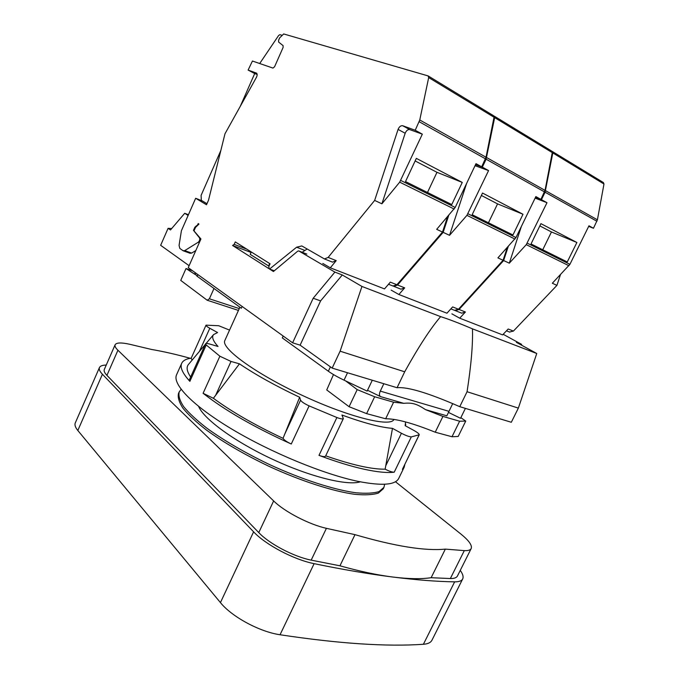 <?xml version="1.0" encoding="UTF-8"?>
<svg xmlns="http://www.w3.org/2000/svg" width="679" height="679" viewBox="0 0 679 679"><rect width="100%" height="100%" fill="white"/><g stroke="black" fill="none" stroke-linecap="round" stroke-linejoin="round"><path stroke-width="1.02" d="M521.099 344.932L521.633 344.38L503.173 334.289M459.759 406.679C428.559 393.031 407.663 386.707 397.062 387.726L404.692 371.803C418.629 346.714 430.605 328.322 440.629 316.635C448.505 319.105 459.114 323.17 472.448 328.84C472.983 344.177 471.184 365.141 467.067 391.724L459.759 406.679L511.321 422.27L518.357 408.104L536.758 353.504L516.396 342.36L521.633 344.38M509.539 332.031L513.417 331.08L508.189 329.001L502.613 334.891L459.717 318.196L465.404 311.992L461.737 313.172L455.397 310.668L459.063 309.471L503.64 260.541L509.301 263.18L526.267 244.652L546.985 202.707L535.111 198.124M451.891 313.851L459.717 318.196M454.565 310.32L458.478 309.242L452.638 306.916L446.935 313.214L398.879 294.508L404.684 287.854L401 289.186L393.871 286.368L397.554 285.019L443.149 232.354L449.54 235.324L466.931 215.345L488.574 170.582L475.037 165.693M391.163 290.128L398.879 294.508M392.98 285.995L396.901 284.756L390.332 282.15L384.509 288.914L330.308 267.815L336.207 260.626L332.532 262.136L324.469 258.954L328.144 257.417L374.647 200.424L381.904 203.81L399.693 182.15L422.33 134.162L409.768 129.613C407.858 129.333 406.322 130.546 405.176 133.254L381.904 203.81M322.788 263.427L330.308 267.815M440.629 316.635L361.949 286.453L342.292 274.961L334.9 272.101L298.743 250.916L297.682 251.188L273.425 271.515L269.546 269.037L296.638 247.198L301.824 245.942L324.469 258.954M536.758 353.504L472.448 328.84M513.417 331.08L556.933 285.375L552.333 283.236L569.919 264.326L588.973 225.793L593.454 228.263L597.41 219.818L603.979 184.009L603.266 182.498M242.14 306.467L241.334 308.258L197.19 276.311L194.856 273.654L195.272 272.712M448.429 412.391L460.54 418.289L465.395 408.385M372.287 380.24L367.127 391.096L344.041 380.147C337.565 377.057 332.337 374.087 328.347 371.235L282.311 337.921L283.185 336.02M393.956 419.384C390.977 427.473 349.091 417.279 302.045 395.271C254.956 373.34 220.42 347.869 224.868 340.468L239.891 307.222M360.303 481.827C347.325 485.96 310.261 476.904 272.423 459.233C234.578 441.613 203.81 419.036 198.633 406.441M229.553 330.096L218.697 325.725L206.026 325.156C205.907 325.759 207.163 326.803 209.803 328.28L217.586 332.54L213.546 334.62C211.551 337.013 213.045 340.968 218.027 346.477L209.718 344.049C207.29 343.362 205.907 343.268 205.576 343.786L206.229 344.974L219.877 356.212L231.021 361.449L239.466 363.842C255.813 374.876 275.869 386.02 299.651 397.274L300.585 400.152C301.434 401.713 304.277 403.623 309.115 405.889L336.886 417.526C340.62 418.926 342.776 419.283 343.345 418.587L341.936 415.03C364.037 423.051 380.885 427.49 392.479 428.356L401.433 433.261C405.83 435.57 409.123 436.784 411.313 436.894L419.215 434.798C419.291 433.923 417.483 432.447 413.791 430.376L405.142 425.674L405.592 421.939M397.062 387.726L332.175 368.111L340.111 351.187L361.949 286.453M374.647 200.424L398.081 129.409C399.235 126.684 400.771 125.454 402.681 125.734L415.217 130.249L419.766 119.988L428.687 77.567L428.059 75.895L283.678 33.95L279.646 37.88L278.611 40.222L278.619 42.056L283.092 45.629L283.101 47.471L274.579 66.754L272.958 68.087L252.435 61.025L248.107 70.081L256.484 73.111C257.409 73.918 257.375 75.377 256.365 77.465L224.987 133.763L208.512 200.212L206.501 204.761L195.662 198.268L181.403 230.724L179.069 245.382L179.825 248.438L183.075 250.704L184.747 250.61L198.209 242.25C199.651 240.875 200.067 239.398 199.473 237.811L193.473 230.351L194.848 227.244L197.623 224.876L198.2 223.569L198.972 224.07L195.527 227.372L193.982 230.877L200.933 238.983L188.244 267.653L292.607 342.81L300.118 345.161L332.175 368.111M188.117 215.447L184.713 213.291L170.48 229.96L168.078 228.331L160.651 245.314L189.11 265.693M385.655 418.782L393.599 402.206L403.716 403.326C412.671 402.537 416.821 403.903 425.555 409.649L442.929 416.414L435.231 432.209C412.79 423.153 396.264 418.68 385.655 418.782L366.618 413.63L349.091 406.721L326.735 389.95L333.482 374.57M518.357 408.104L467.067 391.724M404.692 371.803L340.111 351.187M342.292 274.961L320.607 300.89L300.118 345.161M189.984 253.182L191.665 253.089L195.815 250.543M292.607 342.81L313.18 298.242L320.607 300.89M334.9 272.101L313.18 298.242M232.574 245.475L234.179 244.381L235.282 241.911L270.064 263.791L268.884 266.389L269.062 268.731L232.574 245.475M232.668 245.526L251.077 252.461L232.795 245.56M268.986 266.176L250.212 254.387L251.289 251.977M269.546 269.037L274.291 270.785M188.431 214.734L184.713 213.291M268.553 266.015L269.673 263.545M458.478 309.242L503.071 260.278L497.911 257.867L515.972 237.574L535.858 196.587L540.9 199.363L545.033 190.383L552.265 152.605L551.56 151.035M551.781 151.145L494.193 116.101L494.651 117.62L486.113 159.2L482.328 167.153L475.546 164.615M448.76 215.319L443.149 232.354M466.626 183.398L449.54 235.324M482.328 167.153L488.574 170.582M472.168 214.708L512.959 234.976L523 214.258L482.523 193.048L472.168 214.708M507.238 247.589L503.071 260.278M540.9 199.363L535.519 197.292M523 214.258L497.554 203.878L481.377 195.45M488.456 222.797L497.554 203.878M396.901 284.756L442.513 232.048L436.69 229.341L455.202 207.443L475.996 163.673L481.691 166.805L486.028 157.222L494.032 117.246L493.361 115.625M481.691 166.805L475.597 164.522M447.554 216.711L442.513 232.048M282.235 35.359L279.918 34.68L278.611 35.503L259.701 63.529M220.828 150.526L201.103 195.365L201.315 200.322L206.968 203.7M257.154 74.427L254.701 73.544L240.273 106.331M415.217 130.249L422.33 134.162M405.507 181.573L451.764 204.557L462.263 182.43L416.337 158.368L405.507 181.573M248.107 70.081L254.701 73.544M195.662 198.268L202.461 201.009M199.473 237.811L200.144 238.066M193.473 230.351L194.109 230.588M302.197 252.274L307.171 248.998M462.263 182.43L436.979 172.313L415.141 160.94M427.481 192.496L436.979 172.313M603.478 182.6L552.324 151.476L552.808 152.936L545.076 192.216L541.452 199.668L535.485 197.368M508.265 246.452L503.64 260.541M521.353 226.48L509.301 263.18M541.452 199.668L546.985 202.707M531.029 243.956L567.262 261.967L576.887 242.488L540.934 223.654L531.029 243.956M560.438 274.689L556.933 285.375M593.454 228.263L588.676 226.379M576.887 242.488L551.458 231.963L539.839 225.903M542.733 249.779L551.458 231.963M171.685 228.551L168.078 228.331M460.846 417.67L465.735 421.082L458.189 436.461L452.002 436.75L435.231 432.209M465.735 421.082L459.615 421.218L452.002 436.75M459.615 421.218L442.929 416.414M393.599 402.206L374.655 396.748L366.618 413.63M374.655 396.748L357.196 389.619L345.662 380.919M403.716 403.326L380.605 396.638L367.526 390.264M452.706 403.623L446.833 415.82L425.555 409.649M357.196 389.619L349.091 406.721M195.085 274.435L186.004 268.536L180.75 280.41L207.171 300.228L209.387 298.794L214.004 288.482M448.946 411.338L380.291 391.112L383.822 383.728M380.291 391.112C379.086 393.871 379.188 395.713 380.605 396.638M192.683 270.845L186.004 268.536M238.448 310.422L207.171 300.228M239.28 308.589L209.387 298.794M404.845 464.402L404.226 467.093L398.76 478.356C395.475 485.001 382.022 486.028 358.402 481.445C324.265 474.451 271.405 452.766 232.057 429.23C192.615 405.669 172.084 384.068 176.574 374.749L181.692 363.324C179.842 367.364 182.575 373.365 189.874 381.326L189.297 379.994L205.576 343.786M404.226 467.093L402.409 469.333L419.215 434.798M392.479 428.356L385.137 469.172C389.194 471.243 392.224 472.253 394.227 472.185C387.276 473.059 377.286 472.083 364.25 469.257C351.077 466.354 335.995 461.72 318.994 455.371C322.737 456.712 324.935 456.959 325.572 456.118L343.345 418.587M219.877 356.212L203.097 393.285C224.97 410.43 254.362 427.337 291.274 444.007C286.869 441.961 284.128 440.068 283.041 438.337C254.981 425.156 231.76 411.805 213.384 398.293L239.466 363.842M191.232 358.139C186.173 358.843 182.99 360.574 181.692 363.324M190.646 376.981C186.861 371.396 186.139 367.212 188.49 364.419L205.27 344.457M206.026 325.156L191.113 358.402L192.191 360.014M203.097 393.285L213.384 398.293M385.137 469.172C371.829 469.418 352.019 464.971 325.699 455.838M299.651 397.274L283.041 438.337M384.654 484.246L383.941 487.361L379.094 491.554C373.62 493.285 365.828 493.684 355.728 492.75C333.805 489.729 301.926 479.459 269.869 464.725C245.518 453.054 224.656 440.977 207.273 428.491C197.037 420.564 189.195 413.316 183.746 406.755C179.765 400.729 178.246 395.781 179.205 391.893L181.132 389.347M383.941 487.361L383.219 488.855L378.364 493.081C372.873 494.838 365.073 495.254 354.964 494.337C333.033 491.358 301.145 481.114 269.096 466.38C244.754 454.718 223.9 442.623 206.535 430.121C196.307 422.177 188.473 414.911 183.033 408.325C179.061 402.291 177.558 397.308 178.526 393.404L179.205 391.893M395.45 481.717L461.007 534.135C468.934 540.569 472.329 545.373 471.192 548.547C470.369 550.126 468.077 550.813 464.309 550.618L450.355 578.542L431.131 577.71C421.116 579.179 408.385 578.958 392.937 577.048C377.397 575.096 359.734 571.345 339.95 565.802L311.177 560.141C293.693 556.678 269.257 543.794 258.775 532.599L106.934 375.36C104.574 372.89 103.7 370.938 104.303 369.495L115.124 344.754C114.581 346.044 115.515 347.877 117.934 350.245L106.934 375.36M115.124 344.754C116.44 342.555 121.32 342.403 129.782 344.287L151.375 349.422C163.512 351.51 176.464 354.463 190.23 358.291M464.309 550.618L445.339 549.116C425.164 551.144 395.051 546.323 354.99 534.653L326.404 528.33C309.021 524.468 284.416 511.643 273.637 500.924L117.934 350.245M471.192 548.547L457.451 576.004C456.551 577.753 454.183 578.593 450.355 578.542M354.99 534.653L339.95 565.802M445.339 549.116L431.131 577.71M460.252 570.394C462.849 573.993 463.664 576.836 462.688 578.932C461.661 580.918 458.979 581.895 454.641 581.852C436.894 581.572 416.329 579.968 392.937 577.048C369.486 574.111 343.209 569.647 314.114 563.655C293.939 559.708 265.591 544.736 253.598 531.827L102.419 374.248C99.754 371.43 98.761 369.198 99.448 367.56C100.212 365.956 102.478 365.124 106.247 365.056M462.688 578.932L431.971 640.187C430.732 642.606 427.872 643.972 423.399 644.278C386.758 646.832 338.974 643.65 280.045 634.755C259.599 631.835 231.692 616.702 220.437 602.604L77.822 430.494C75.301 427.405 74.461 424.867 75.301 422.881L99.448 367.56M306.815 254.099L298.836 250.958M526.267 244.652L568.943 265.727M459.063 309.471L465.404 311.992M397.554 285.019L404.684 287.854M466.931 215.345L514.962 239.067M475.164 165.43L475.86 165.812M486.113 159.2L544.524 191.911M467.958 213.766L515.972 237.574M486.656 157.579L545.033 190.383M494.651 117.62L552.265 152.605M399.693 182.15L454.158 209.047M328.144 257.417L336.207 260.626M400.763 180.444L455.202 207.443M398.081 129.409L405.176 133.254M402.681 125.734L409.768 129.613M419.181 121.719L485.485 158.844M419.766 119.988L486.028 157.222M428.687 77.567L494.032 117.246M184.747 250.61L191.665 253.089M198.209 242.25L199.303 242.658M194.848 227.244L195.484 227.482M195.942 226.107L196.587 226.353M234.179 244.381L246.8 249.151M296.638 247.198L304.608 250.347M545.076 192.216L596.926 221.261M527.269 243.175L569.919 264.326M545.585 190.697L597.41 219.818M552.808 152.936L603.979 184.009M344.041 380.147L347.521 372.754M328.347 371.235L330.401 366.838M197.19 276.311L197.937 274.63M419.104 434.925L402.409 469.333M411.313 436.894L394.227 472.185M336.886 417.526L318.994 455.371M309.115 405.889L291.274 444.007M206.229 344.974L189.874 381.326M209.803 328.28L199.388 351.45M300.585 400.152L284.374 434.925M231.021 361.449L215.557 395.484M401.433 433.261L385.714 465.828M273.637 500.924L258.775 532.599M326.404 528.33L311.177 560.141M423.399 644.278L454.641 581.852M77.822 430.494L102.419 374.248M220.437 602.604L253.598 531.827M280.045 634.755L314.114 563.655M454.811 310.439L450.864 308.877M393.217 286.105L388.524 284.255M493.582 115.727L428.271 75.989M190.256 253.326L183.338 250.848M306.73 254.056L298.743 250.916M509.785 332.15L506.458 330.834M213.546 334.62L206.085 343.489M405.736 424.239L405.456 425.843"/></g></svg>
